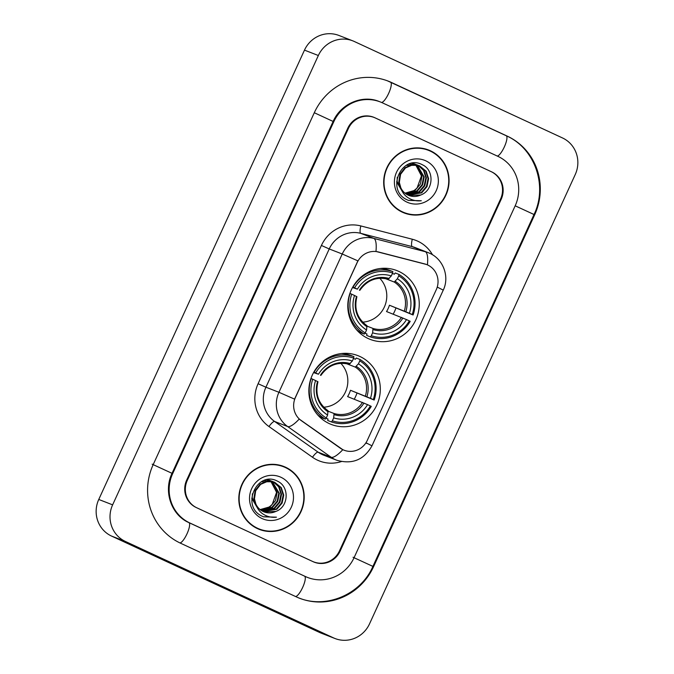 <?xml version="1.0" encoding="UTF-8"?>
<svg xmlns="http://www.w3.org/2000/svg" width="674" height="674" viewBox="0 0 674 674"><rect width="100%" height="100%" fill="white"/><g stroke="black" fill="none" stroke-linecap="round" stroke-linejoin="round"><path stroke-width="1.01" d="M359.941 356.495A36.893 35.554 111.2 0 0 357.936 355.645A36.893 35.554 111.2 0 0 311.86 376.117A36.893 35.554 111.2 0 0 329.224 423.575A36.893 35.554 111.2 0 0 331.22 424.426A36.893 35.554 111.2 0 0 377.297 403.953A36.893 35.554 111.2 0 0 359.941 356.495M398.882 271.437A36.893 35.554 111.2 0 0 396.885 270.586A36.893 35.554 111.2 0 0 350.809 291.058A36.893 35.554 111.2 0 0 368.164 338.525A36.893 35.554 111.2 0 0 370.161 339.367A36.893 35.554 111.2 0 0 416.237 318.895A36.893 35.554 111.2 0 0 398.882 271.437M427.661 264.983A18.796 18.114 111.2 0 0 426.642 264.545A18.796 18.114 111.2 0 0 424.687 263.922L378.502 251.983A18.796 18.114 111.2 0 0 357.212 262.523L295.406 397.517A18.796 18.114 111.2 0 0 301.286 420.643L340.319 448.193A18.796 18.114 111.2 0 0 344.077 450.207A18.796 18.114 111.2 0 0 367.313 440.307L436.272 289.685A18.796 18.114 111.2 0 0 427.661 264.983M339.477 550.885L500.58 199.015A20.886 20.127 111.2 0 0 491.009 171.567L375.351 117.975A20.886 20.127 111.2 0 0 374.213 117.495A20.886 20.127 111.2 0 0 348.391 128.507L187.296 480.377A20.886 20.127 111.2 0 0 196.859 507.825L312.525 561.408A20.886 20.127 111.2 0 0 313.654 561.889A20.886 20.127 111.2 0 0 339.477 550.885M189.908 523.016L305.575 576.599A37.592 36.227 111.2 0 0 307.605 577.466A37.592 36.227 111.2 0 0 354.086 557.651L515.189 205.781A37.592 36.227 111.2 0 0 497.968 156.376L382.301 102.785A37.592 36.227 111.2 0 0 380.262 101.926A37.592 36.227 111.2 0 0 333.782 121.733L172.679 473.603A37.592 36.227 111.2 0 0 189.908 523.016L188.888 522.62A11.138 2.974 -65.1 0 1 188.914 522.628C171.567 515.222 163.125 491.649 172.03 473.325L333.133 121.455C340.892 103.543 362.561 94.529 379.226 101.521M333.579 637.907A27.845 26.834 111.2 0 0 335.088 638.548A27.845 26.834 111.2 0 0 369.521 623.871L575.242 174.541A27.845 26.834 111.2 0 0 562.487 137.943L354.288 41.485A27.845 26.834 111.2 0 0 352.78 40.844A27.845 26.834 111.2 0 0 318.347 55.512L112.625 504.851A27.845 26.834 111.2 0 0 125.389 541.449L333.579 637.907L319.712 632.515A27.845 26.834 111.2 0 0 321.22 633.156L335.088 638.548M352.78 40.844L338.912 35.452A27.845 26.834 111.2 0 0 304.479 50.129L98.758 499.459A27.845 26.834 111.2 0 0 111.513 536.057L319.712 632.515M296.299 596.852A59.868 57.686 111.2 0 0 299.542 598.234A59.868 57.686 111.2 0 0 373.573 566.682L534.667 214.804A59.868 57.686 111.2 0 0 507.236 136.123L391.577 82.54A59.868 57.686 111.2 0 0 388.334 81.158A59.868 57.686 111.2 0 0 314.303 112.71L153.2 464.58A59.868 57.686 111.2 0 0 180.64 543.261L296.299 596.852M430.425 150.782A33.759 32.537 111.2 0 0 428.597 150.007A33.759 32.537 111.2 0 0 386.438 168.744A33.759 32.537 111.2 0 0 402.319 212.175A33.759 32.537 111.2 0 0 404.147 212.95A33.759 32.537 111.2 0 0 446.314 194.213A33.759 32.537 111.2 0 0 430.425 150.782M434.326 153.352A33.759 32.537 111.2 0 0 429.043 150.243A33.759 32.537 111.2 0 0 427.897 149.746M285.549 467.217A33.759 32.537 111.2 0 0 283.72 466.442A33.759 32.537 111.2 0 0 241.562 485.179A33.759 32.537 111.2 0 0 257.443 528.601A33.759 32.537 111.2 0 0 259.271 529.385A33.759 32.537 111.2 0 0 301.438 510.648A33.759 32.537 111.2 0 0 285.549 467.217M289.449 469.786A33.759 32.537 111.2 0 0 284.167 466.678A33.759 32.537 111.2 0 0 283.029 466.181M365.965 442.759L371.972 445.817C364.027 459.879 352.266 464.681 336.697 460.216A27.845 26.834 -68.8 0 1 335.189 459.575A27.845 26.834 -68.8 0 1 331.136 457.233A24.365 6.327 125.2 0 0 342.813 449.684L299.231 419.068A24.365 6.327 125.2 0 1 287.638 426.532A27.845 26.834 -68.8 0 1 278.935 392.276L294.572 399.134L357.886 260.855L342.24 253.997A27.845 26.834 -68.8 0 1 373.775 238.394A24.365 6.47 104.5 0 1 375.966 251.461L426.415 264.461M313.132 561.695A20.886 20.127 111.2 0 0 314.261 562.175A20.886 20.127 111.2 0 0 340.092 551.172L501.186 199.293A20.886 20.127 111.2 0 0 491.616 171.845L374.736 117.697A20.886 20.127 111.2 0 0 373.607 117.217A20.886 20.127 111.2 0 0 347.784 128.22L186.681 480.09A20.886 20.127 111.2 0 0 196.252 507.539L313.132 561.695M258.589 529.107A33.759 32.537 111.2 0 0 265.758 530.775M403.456 212.672A33.759 32.537 111.2 0 0 410.635 214.349M397.037 209.066A33.414 32.2 111.2 0 0 401.081 211.316A33.414 32.2 111.2 0 0 402.892 212.083L404.274 212.622A33.414 32.2 111.2 0 0 446.003 194.078A33.414 32.2 111.2 0 0 430.282 151.102A33.414 32.2 111.2 0 0 428.47 150.327A33.414 32.2 111.2 0 0 386.741 168.871A33.414 32.2 111.2 0 0 402.462 211.855A33.414 32.2 111.2 0 0 404.274 212.622M412.892 163.243L413.71 163.588M412.623 163.142L413.432 163.504M411.747 163.26L415.917 164.448M412.134 163.192L415.1 164.102M414.822 163.993L415.631 164.363M402.656 192.141L397.121 181.533L397.247 177.355M406.178 165.357L418.116 165.307M402.926 192.57L396.632 181.862M408.798 164.094L417.299 164.953M417.021 164.852L417.829 165.214M420.745 194.997C433.795 190.38 434.41 170.168 422.539 164.852C402.277 153.495 385.553 189.133 406.27 199.411L408.402 200.397L421.326 200.751C416.372 201.299 411.831 200.203 407.694 197.474C404.223 195.064 401.915 191.795 400.777 187.675A15.738 15.165 111.2 0 0 408.09 195.115A15.738 15.165 111.2 0 0 408.941 195.477A15.738 15.165 111.2 0 0 420.745 194.997L408.798 195.418M400.777 187.675L399.328 182.393L400.575 174.313L405.512 167.944L412.277 165.029L419.506 165.812L426.153 171.196L428.613 178.694L426.996 186.631L421.697 192.865L407.997 195.064M401.35 189.453L398.772 182.174L400.027 174.094L404.956 167.725L411.73 164.818L419.506 165.812M419.228 165.703L425.606 170.985L428.057 178.484L426.448 186.42L421.14 192.646L407.736 194.938M413.979 163.723L414.771 164.136M415.024 164.287L415.791 164.776M416.035 164.953L422.008 176.133L420.391 184.069L415.083 190.295L404.981 193.168M404.88 193.084A15.738 15.165 111.2 0 0 417.181 187.751L421.452 175.914L415.732 164.928M413.693 163.639L414.476 164.077M414.729 164.229L415.487 164.742M416.178 164.574L416.97 164.995M417.231 165.147L424.207 176.984L422.59 184.92L417.29 191.155L405.95 193.893M415.9 164.498L416.675 164.928M416.936 165.088L423.66 176.773L422.042 184.71L416.743 190.936L405.706 193.716M418.386 165.433L424.039 170.471L426.406 177.843L424.797 185.78L419.489 192.006L406.961 194.525M418.099 165.349L423.567 170.387L425.858 177.633L424.241 185.569L418.942 191.795L406.7 194.373M425.825 160.842A22.697 21.871 111.2 0 0 396.523 172.283A22.697 21.871 111.2 0 0 406.928 202.116A22.697 21.871 111.2 0 0 436.221 190.675A22.697 21.871 111.2 0 0 425.825 160.842M428.47 150.327L427.089 149.788A33.414 32.2 111.2 0 0 420.728 148.069M421.326 200.751L408.267 200.347M252.16 525.493A33.414 32.2 111.2 0 0 256.204 527.75A33.414 32.2 111.2 0 0 258.016 528.517L259.397 529.056A33.414 32.2 111.2 0 0 301.126 510.513A33.414 32.2 111.2 0 0 285.405 467.537A33.414 32.2 111.2 0 0 283.594 466.762A33.414 32.2 111.2 0 0 241.865 485.305A33.414 32.2 111.2 0 0 257.594 528.29A33.414 32.2 111.2 0 0 259.397 529.056M268.025 479.677L268.842 480.023M267.747 479.576L268.555 479.939M266.879 479.694L271.041 480.882M267.258 479.627L270.223 480.537M269.945 480.427L270.754 480.798M257.78 508.567L252.253 497.968L252.379 493.789M261.301 481.792L273.24 481.733M258.049 508.996L251.764 498.297M263.922 480.528L272.422 481.388M272.153 481.287L272.962 481.649M275.868 511.423C288.919 506.814 289.542 486.603 277.663 481.278C257.409 469.93 240.677 505.567 261.394 515.846L263.526 516.832L276.45 517.185C271.496 517.733 266.955 516.638 262.826 513.908C259.347 511.499 257.047 508.23 255.901 504.101A15.738 15.165 111.2 0 0 263.214 511.541A15.738 15.165 111.2 0 0 264.065 511.903A15.738 15.165 111.2 0 0 275.868 511.423L263.93 511.852M255.901 504.101L254.452 498.819L255.699 490.739L260.636 484.37L267.409 481.463L274.63 482.247L281.277 487.631L283.737 495.129L282.12 503.065L276.82 509.291L263.121 511.499M256.474 505.888L253.904 498.608L255.151 490.529L260.088 484.159L266.853 481.253L274.63 482.247M274.352 482.137L280.729 487.42L283.19 494.918L281.572 502.855L276.273 509.081L262.86 511.372M269.103 480.149L269.895 480.57M270.156 480.722L270.914 481.211M271.159 481.388L277.132 492.568L275.514 500.504L270.215 506.73L260.105 509.603M260.004 509.519A15.738 15.165 111.2 0 0 272.304 504.186L276.576 492.349L270.855 481.354M268.816 480.073L269.6 480.511M269.861 480.663L270.611 481.177M271.31 481.009L272.094 481.43M272.355 481.573L279.331 493.419L277.713 501.355L272.414 507.581L261.074 510.328M271.024 480.924L271.807 481.362M272.06 481.522L278.783 493.208L277.166 501.144L271.866 507.37L260.83 510.151M273.509 481.859L279.162 486.906L281.538 494.278L279.921 502.214L274.621 508.44L262.085 510.959M273.223 481.784L278.699 486.822L280.982 494.059L279.373 501.995L274.065 508.23L261.832 510.808M280.948 477.276A22.697 21.871 111.2 0 0 251.646 488.717A22.697 21.871 111.2 0 0 262.051 518.542A22.697 21.871 111.2 0 0 291.345 507.109A22.697 21.871 111.2 0 0 280.948 477.276M283.594 466.762L282.212 466.223A33.414 32.2 111.2 0 0 275.851 464.504M276.45 517.185L263.391 516.773M352.78 287.057L354.591 287.857A33.136 31.931 111.2 0 1 392.639 273.004L391.291 275.936A29.934 28.847 111.2 0 0 357.414 289.163L352.51 287.537M392.428 273.459L394.357 274.208L395.25 272.978L398.957 274.419L398.722 275.826A33.136 31.931 111.2 0 1 412.227 314.556L413.103 314.994A34.526 33.27 111.2 0 0 398.957 274.419M413.103 314.994L389.429 305.221L409.413 313.25A29.934 28.847 111.2 0 0 397.382 278.758L398.722 275.826M393.195 314.135A33.068 31.863 111.2 0 0 395.865 308.203M370.363 336.882A34.526 33.27 111.2 0 0 410.205 321.321L409.329 320.891A33.136 31.931 111.2 0 1 371.29 335.745L370.363 336.882L366.648 335.433L366.985 333.992L364.971 333.209M356.656 329.872A34.526 33.27 111.2 0 0 360.565 332.619L364.272 334.06L365.207 332.922A33.136 31.931 111.2 0 1 351.702 294.184L350.126 293.485A34.526 33.27 111.2 0 0 364.272 334.06M392.639 273.004L392.875 271.597L389.159 270.156A34.526 33.27 111.2 0 0 380.498 268.479M392.875 271.597A34.526 33.27 111.2 0 0 353.024 287.158M371.29 335.745L372.629 332.813A29.934 28.847 111.2 0 0 406.515 319.586L409.329 320.891M351.702 294.184L354.516 295.49A29.934 28.847 111.2 0 0 366.546 329.99L365.207 332.922M357.414 289.163L354.591 287.857M406.515 319.586L386.531 311.548A25.755 24.82 -68.8 0 0 389.429 305.221M367.136 326.165L372.983 328.44L372.629 332.813M356.799 296.653L354.516 295.49M366.546 329.99L366.942 325.643C357.287 318.575 353.943 308.928 356.917 296.695M359.815 290.368C367.119 280.148 376.564 276.441 388.157 279.221L391.291 275.936M389.184 278.522A26.775 25.806 111.2 0 0 359.411 290.149L359.697 290.326M412.227 314.556L409.413 313.25M397.382 278.758L394.231 282.035L385.216 278.539M362.705 322.147A25.755 24.82 111.2 0 0 384.98 305.549A25.755 24.82 111.2 0 0 379.757 278.261M313.84 372.115L315.651 372.916A33.136 31.931 111.2 0 1 353.69 358.062L352.35 360.994A29.934 28.847 111.2 0 0 318.473 374.222L313.57 372.596M353.488 358.509L355.417 359.259L356.302 358.037L360.017 359.478L359.781 360.885A33.136 31.931 111.2 0 1 373.286 399.615L374.163 400.053A34.526 33.27 111.2 0 0 360.017 359.478M374.163 400.053L350.488 390.271L370.464 398.309A29.934 28.847 111.2 0 0 358.442 363.808L359.781 360.885M354.254 399.193A33.068 31.863 111.2 0 0 356.925 393.254M331.423 421.932A34.526 33.27 111.2 0 0 371.264 406.38L370.388 405.942A33.136 31.931 111.2 0 1 332.349 420.795L331.423 421.932L327.707 420.492L328.044 419.051L326.022 418.268M317.715 414.923A34.526 33.27 111.2 0 0 321.624 417.678L325.331 419.118L326.258 417.981A33.136 31.931 111.2 0 1 312.753 379.243L311.186 378.544A34.526 33.27 111.2 0 0 325.331 419.118M353.69 358.062L353.926 356.656L350.219 355.215A34.526 33.27 111.2 0 0 341.558 353.538M353.926 356.656A34.526 33.27 111.2 0 0 314.084 372.216M332.349 420.795L333.689 417.872A29.934 28.847 111.2 0 0 367.574 404.636L370.388 405.942M312.753 379.243L315.575 380.549A29.934 28.847 111.2 0 0 327.606 415.049L326.258 417.981M318.473 374.222L315.651 372.916M367.574 404.636L347.59 396.598A25.755 24.82 -68.8 0 0 350.488 390.271M328.187 411.224L334.043 413.499L333.689 417.872M317.858 381.711L315.575 380.549M327.606 415.049L328.002 410.702C318.347 403.633 315.002 393.978 317.976 381.745M320.875 375.418C328.171 365.207 337.623 361.5 349.216 364.28L352.35 360.994M350.244 363.581A26.775 25.806 111.2 0 0 320.47 375.207L320.757 375.384M373.286 399.615L370.464 398.309M358.442 363.808L355.291 367.094L346.267 363.589M323.764 407.206A25.755 24.82 111.2 0 0 346.04 390.6A25.755 24.82 111.2 0 0 340.808 363.311M507.236 136.123L506.216 135.727A11.138 2.974 114.9 0 1 506.241 135.744C534.827 148.095 548.021 185.881 534.019 214.526L372.916 566.396L353.05 557.255M295.549 596.507A11.138 2.974 -65.1 0 0 302.853 586.995A11.138 2.974 -65.1 0 0 304.581 576.211A11.138 2.974 -65.1 0 0 304.53 576.194M179.899 542.915A11.138 2.974 -65.1 0 0 187.203 533.378A11.138 2.974 -65.1 0 0 188.914 522.628L306.569 577.062M152.164 464.175L172.03 473.325M314.295 112.727L333.133 121.455M391.577 82.54L390.558 82.144A11.138 2.974 114.9 0 1 390.583 82.152A11.138 2.974 114.9 0 1 388.839 92.97A11.138 2.974 114.9 0 1 381.526 102.44M387.289 80.754L506.241 135.744A11.138 2.974 114.9 0 1 504.514 146.519A11.138 2.974 114.9 0 1 497.218 156.031M534.667 214.804L515.18 205.806M111.513 536.057L125.389 541.449M98.758 499.459L112.625 504.851M304.479 50.129L318.347 55.512M372.907 566.421L373.573 566.682M304.555 576.203L305.575 576.599M172.022 473.35L172.679 473.603M333.116 121.48L333.782 121.733M341.373 461.572A34.804 33.54 -68.8 0 1 317.555 460.182A34.804 33.54 -68.8 0 1 312.483 457.25L268.985 426.549A34.804 33.54 -68.8 0 1 258.1 383.733L321.414 245.454A34.804 33.54 -68.8 0 1 360.834 225.942L412.303 239.236A34.804 33.54 -68.8 0 1 432.506 254.78M371.972 445.817L443.256 290.132C449.743 276.888 443.391 259.229 429.751 253.306L428.142 252.624A27.845 26.834 -68.8 0 0 425.243 251.688L373.775 238.394L360.767 233.339A27.845 26.834 111.2 0 0 329.232 248.95L342.24 253.997L278.935 392.276L265.927 387.221A27.845 26.834 111.2 0 0 274.63 421.477L287.638 426.532L331.136 457.233L318.128 452.178A27.845 26.834 111.2 0 0 322.18 454.52A27.845 26.834 111.2 0 0 323.688 455.169L336.697 460.216M427.426 264.874A24.365 6.47 104.5 0 0 425.243 251.688L412.235 246.633A27.845 26.834 111.2 0 1 415.133 247.569L428.142 252.624A27.845 26.834 -68.8 0 1 429.65 253.264M443.256 290.132L437.249 287.082M365.872 442.902L366.909 443.492M268.985 426.549A6.959 1.811 -54.8 0 1 274.63 421.477L318.128 452.178A6.959 1.811 -54.8 0 0 312.483 457.25M412.303 239.236A6.959 1.845 -75.5 0 0 412.235 246.633L360.767 233.339A6.959 1.845 -75.5 0 1 360.834 225.942M321.414 245.454L329.232 248.95L265.927 387.221L258.1 383.733M373.169 329.611A26.775 25.806 111.2 0 0 402.942 317.985M356.512 296.476A26.775 25.806 111.2 0 0 367.086 326.797M372.983 328.44A25.755 24.82 111.2 0 0 401.434 317.336M405.841 311.658A26.775 25.806 111.2 0 0 395.267 281.344M404.333 311A25.755 24.82 111.2 0 0 394.231 282.035M334.228 414.67A26.775 25.806 111.2 0 0 364.002 403.044M317.572 381.535A26.775 25.806 111.2 0 0 328.137 411.848M334.043 413.499A25.755 24.82 111.2 0 0 362.486 402.386M366.9 396.716A26.775 25.806 111.2 0 0 356.327 366.395M365.384 396.059A25.755 24.82 111.2 0 0 355.291 367.094M298.498 597.83C326.073 609.296 360.834 594.502 372.916 566.396"/></g></svg>
